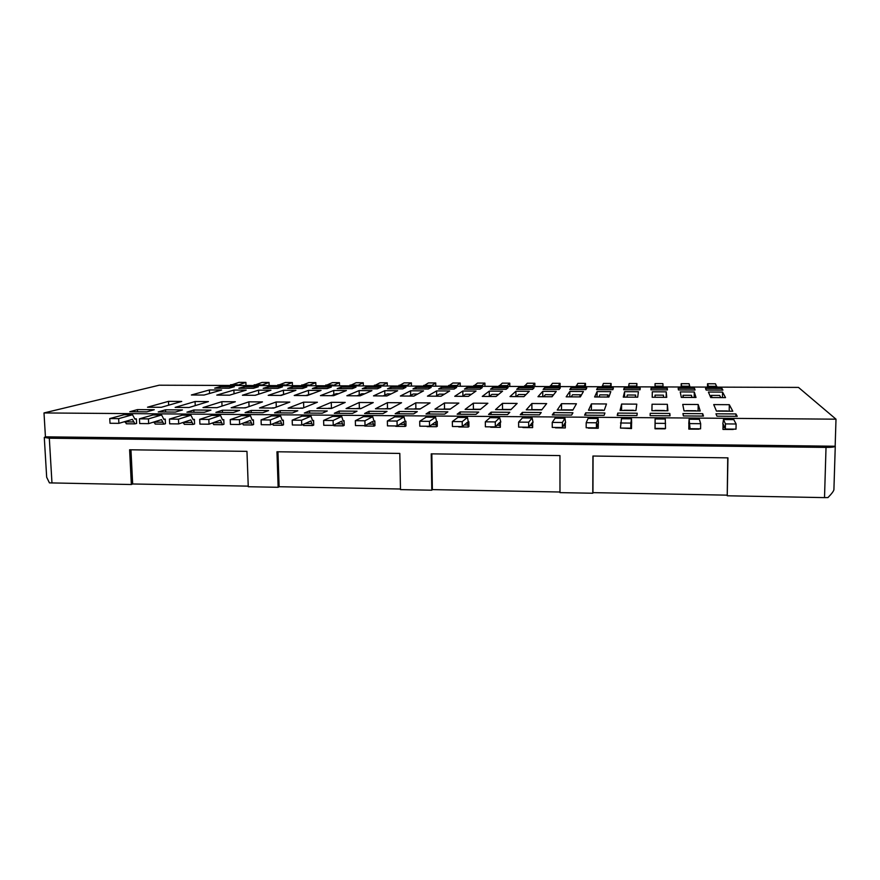 <?xml version="1.0" encoding="UTF-8"?>
<svg xmlns="http://www.w3.org/2000/svg" width="880" height="880" viewBox="0 0 880 880"><rect width="100%" height="100%" fill="white"/><g stroke="black" fill="none" stroke-linecap="round" stroke-linejoin="round"><path stroke-width="1.32" d="M44.286 437.448L49.313 438.207L826.023 447.403L824.516 497.618L727.232 495.781L727.947 457.853L592.911 456.027L592.79 493.24L559.977 492.624L559.955 455.587L431.233 453.849L431.794 490.204L400.488 489.61L399.806 453.42L276.969 451.77L278.146 487.3L248.259 486.728L246.961 451.363L129.613 449.779L131.351 484.517L49.434 482.878L46.673 477.235L44.286 437.448L45.43 436.832L835.263 446.237C834.79 447.018 831.71 447.403 826.023 447.403M824.516 497.618L827.959 497.574C831.721 493.713 833.712 491.073 833.91 489.654L835.263 446.237M727.232 495.781L727.738 457.853M592.79 493.24L592.955 492.635L727.034 495.154M431.794 490.204L432.377 489.61L559.977 492.008M278.146 487.3L279.114 486.728L400.477 489.016M131.351 484.517L132.66 483.978L248.237 486.145M130.955 449.79L132.66 483.978M277.948 451.781L279.114 486.728M431.827 453.86L432.377 489.61M593.076 456.027L592.955 492.635M835.164 446.017L836 419.177L44 412.94L45.43 436.832M253.44 419.892L252.296 420.178L250.415 415.701L239.459 419.694L239.635 424.49L250.338 420.409L252.285 424.974L253.605 424.523L253.44 419.892L252.219 419.881M283.371 420.156L282.304 420.442L280.566 415.943L270.38 419.958L270.545 424.776L280.478 420.673L282.293 425.26L283.525 424.798L283.371 420.156L282.238 420.145M344.069 420.673L343.167 420.97L341.704 416.438L333.102 420.508L333.234 425.37L341.638 421.201L343.145 425.843L344.19 425.37L344.069 420.673L343.112 420.673M313.588 420.409L312.598 420.706L310.992 416.185L301.587 420.233L301.741 425.073L310.904 420.937L312.576 425.546L313.72 425.084L313.588 420.409L312.532 420.409M374.836 420.948L374.077 421.366L372.702 416.68L364.914 420.783L365.024 425.667L372.625 421.476L374 426.129L374.946 425.656L374.836 420.948L373.967 420.937M500.819 422.037L499.642 417.703L495.275 421.916L495.319 426.888L499.576 422.587L500.324 427.328L500.335 422.037M468.875 421.762L468.325 422.059L467.456 417.45L462.209 421.63L462.264 426.58L467.39 422.312L468.292 427.02L468.93 426.547L468.875 421.762L468.292 421.751M405.889 421.212L405.163 421.509L403.997 416.933L397.034 421.058L397.133 425.964L403.909 421.751L405.141 426.426L405.977 425.953L405.889 421.212L405.119 421.212M437.239 421.487L436.645 421.905L435.578 417.186L429.462 421.344L429.539 426.272L435.501 422.026L436.568 426.723L437.305 426.25L437.239 421.487L436.557 421.476M136.389 418.88L134.926 419.155L132.528 414.755L118.646 418.649L118.888 423.346L132.418 419.375L134.926 423.863L136.609 423.423L136.389 418.88L134.827 418.858M165.253 419.122L163.966 419.529L161.601 414.986L148.423 418.902L148.654 423.632L161.513 419.628L163.867 424.138L165.462 423.698L165.253 419.122L163.779 419.111M194.381 419.375L193.182 419.782L190.938 415.217L178.486 419.166L178.695 423.918L190.839 419.881L193.072 424.413L194.579 423.962L194.381 419.375L192.995 419.364M223.784 419.628L222.552 419.914L220.539 415.459L208.835 419.43L209.022 424.204L220.44 420.145L222.541 424.699L223.96 424.248L223.784 419.628L222.475 419.617M533.06 422.323L532.136 417.967L528.66 422.202L528.682 427.207L532.07 422.873L532.653 427.625L532.675 422.312M723.052 423.973L722.975 429.429L733.227 429.484M655.116 419.001L655.061 428.395L665.511 428.494L665.28 419.034L655.105 418.957L655.006 428.791L665.104 428.835M688.886 423.676L688.82 429.11L699.006 429.154M565.609 422.598L564.938 418.231L562.386 422.499L562.386 427.526L564.883 423.159L565.29 427.944L565.323 422.598M598.466 422.884L598.059 418.495L596.442 422.785L596.42 427.845L598.004 423.456L598.246 428.252L598.29 422.884M631.642 423.17L631.51 418.77L630.839 423.082L630.795 428.164L631.455 423.742L631.521 428.56L631.565 423.17M44 412.94L159.192 385.209L798.479 387.409L836 419.177M729.311 404.69L732.809 411.213L716.474 411.103L713.724 404.591L729.311 404.69L729.19 411.191M698.192 404.503L700.216 410.993L684.035 410.883L682.737 404.415L698.192 404.503L698.093 410.982M652.036 404.228L667.359 404.316L667.931 410.773L651.904 410.663L652.036 404.228L651.97 410.663M667.359 404.316L667.282 410.773M621.599 404.052L636.79 404.14L635.943 410.553L620.059 410.443L621.599 404.052L621.555 410.454M591.426 403.876L606.485 403.964L604.241 410.333L588.5 410.234L591.426 403.876L591.404 410.245M561.517 403.689L576.444 403.777L572.836 410.124L557.238 410.014L561.517 403.689L561.517 410.047M531.872 403.513L546.667 403.601L541.706 409.904L526.251 409.805L531.872 403.513L531.894 409.838M502.469 403.348L517.143 403.425L510.862 409.695L495.55 409.596L502.469 403.348L502.524 409.64L511.148 409.42M473.33 403.172L487.872 403.26L480.293 409.486L465.113 409.387L473.33 403.172L473.396 409.156M444.433 402.996L458.854 403.084L449.999 409.277L434.951 409.178L444.433 402.996L444.521 408.958M415.789 402.831L430.078 402.919L419.969 409.068L405.064 408.969L415.789 402.831L415.888 408.771M387.376 402.655L401.555 402.743L390.214 408.87L375.43 408.771L387.376 402.655L387.497 408.573M359.205 402.49L373.263 402.578L360.712 408.672L346.06 408.562L359.205 402.49L359.348 408.386M331.276 402.325L345.213 402.413L331.474 408.463L316.954 408.364L331.276 402.325L331.43 408.188M303.578 402.16L317.394 402.248L302.5 408.265L288.101 408.166L303.578 402.16L303.743 407.759M276.111 401.995L289.817 402.083L273.768 408.067L259.49 407.968L276.111 401.995L276.276 407.132M248.875 401.841L262.46 401.918L245.278 407.88L231.132 407.781L248.875 401.841L249.04 406.571M221.859 401.676L235.334 401.764L217.041 407.682L203.016 407.583L221.859 401.676L222.024 406.065M195.063 401.522L208.428 401.599L189.057 407.495L175.142 407.396L195.063 401.522L195.239 405.614M168.487 401.357L181.742 401.445L161.293 407.297L147.51 407.209L168.487 401.357L168.663 405.196M426.008 413.985L429.506 411.719L447.876 411.851L444.653 414.128L426.008 413.985M429.539 414.007L429.506 411.719M457.138 414.216L460.174 411.939L478.709 412.082L475.959 414.359L457.138 414.216M460.196 414.238L460.174 411.939M572.935 412.764L571.637 415.085L552.277 414.942L553.883 412.621L572.935 412.764M553.883 414.953L553.883 412.621M539.44 414.843L520.267 414.7L522.357 412.39L541.233 412.533L539.44 414.843M522.368 414.711L522.357 412.39M491.139 414.48L491.117 412.17L509.828 412.302L507.551 414.601L488.554 414.458L491.117 412.17M636.933 415.58L617.21 415.437L617.804 413.083L637.219 413.226L636.933 415.58M617.793 415.437L617.804 413.083M584.595 415.184L585.695 412.852L604.923 412.995L604.131 415.338L584.595 415.184M585.684 415.195L585.695 412.852M364.595 413.523L368.995 411.279L387.035 411.411L382.899 413.655L364.595 413.523M369.05 413.556L368.995 411.279M334.312 413.292L339.152 411.07L357.027 411.191L352.451 413.424L334.312 413.292M339.207 413.325L339.152 411.07M417.318 411.631L413.633 413.886L395.164 413.754L399.113 411.499L417.318 411.631M399.157 413.776L399.113 411.499M137.566 411.796L137.456 409.607L154.264 409.728L146.817 411.862L129.789 411.741L137.456 409.607M158.224 411.95L165.517 409.805L182.468 409.937L175.417 412.082L158.224 411.95M165.616 412.005L165.517 409.805M186.923 412.17L193.82 410.014L210.925 410.135L204.259 412.302L186.923 412.17M193.919 412.225L193.82 410.014M280.313 412.874L280.247 410.641L297.803 410.762L292.369 412.973L274.56 412.83L280.247 410.641M251.262 412.654L251.185 410.432L268.587 410.553L262.735 412.742L245.091 412.61L251.185 410.432M215.875 412.39L222.376 410.223L239.635 410.344L233.376 412.522L215.875 412.39M222.464 412.445L222.376 410.223M309.628 413.105L309.562 410.85L327.283 410.982L322.278 413.193L304.304 413.061L309.562 410.85M650.144 415.679L650.221 413.314L669.812 413.457L670.054 415.833L650.144 415.679M650.188 415.679L650.221 413.314M669.779 415.833L669.812 413.457M682.935 413.556L702.713 413.699L703.483 416.086L683.386 415.932L682.935 413.556M702.68 416.086L702.713 413.699M716.947 416.185L715.957 413.798L735.922 413.941L737.242 416.339L716.947 416.185M735.878 416.328L735.922 413.941M462.836 391.006L476.025 391.061L468.468 396.352L454.74 396.286L462.836 391.006L462.891 396.022M283.426 390.269L295.922 390.324L281.182 395.428L268.202 395.362L283.426 390.269L283.547 394.273M308.462 390.368L321.057 390.423L307.307 395.56L294.217 395.494L308.462 390.368L308.583 394.46M333.707 390.478L346.39 390.533L333.63 395.692L320.441 395.626L333.707 390.478L333.817 394.658M410.586 390.797L423.566 390.852L413.886 396.088L400.367 396.011L410.586 390.797L410.663 395.373M384.758 390.687L397.65 390.742L386.914 395.945L373.516 395.879L384.758 390.687L384.846 395.109M359.139 390.577L371.921 390.632L360.162 395.813L346.874 395.758L359.139 390.577L359.238 394.878M436.612 390.907L449.691 390.962L441.067 396.22L427.449 396.154L436.612 390.907L436.678 395.67M489.269 391.116L502.557 391.171L496.1 396.484L482.262 396.418L489.269 391.116L489.313 396.451L491.942 394.372L498.63 394.405M506.176 389.279L490.468 389.224L492.569 387.64L508.09 387.695L506.176 389.279M466.862 387.552L482.262 387.607L480.029 389.18L464.431 389.125L466.862 387.552L466.873 389.125M402.754 388.883L387.519 388.828L390.885 387.277L405.944 387.332L402.754 388.883M428.318 388.982L412.962 388.927L416.02 387.365L431.189 387.42L428.318 388.982M441.342 387.453L456.632 387.508L454.069 389.081L438.592 389.026L441.342 387.453L441.364 389.037M292.204 386.914L306.823 386.969L302.434 388.498L287.639 388.443L292.204 386.914L292.248 388.454M331.32 387.057L327.228 388.586L312.334 388.531L316.602 387.002L331.32 387.057M341.176 387.09L356.015 387.145L352.22 388.685L337.205 388.63L341.176 387.09L341.22 388.641M380.886 387.233L377.388 388.784L362.263 388.729L365.937 387.178L380.886 387.233M542.751 391.347L556.259 391.402L552.035 396.759L537.966 396.693L542.751 391.347L542.762 396.715M515.9 391.226L529.298 391.292L523.952 396.627L510.004 396.561L515.9 391.226L515.933 396.583M543.136 389.422L544.577 387.827L560.34 387.893L559.097 389.488L543.136 389.422M532.532 389.389L516.703 389.323L518.474 387.739L534.116 387.794L532.532 389.389M233.893 390.06L246.202 390.115L229.559 395.175L216.788 395.109L233.893 390.06L234.036 393.811M243.947 386.738L258.346 386.793L253.385 388.311L238.81 388.245L243.947 386.738L244.002 388.267M258.566 390.17L270.974 390.214L255.266 395.296L242.396 395.241L258.566 390.17L258.698 394.108M282.491 386.881L277.816 388.399L263.142 388.344L267.982 386.826L282.491 386.881M569.811 391.457L583.429 391.512L580.36 396.902L566.17 396.836L569.811 391.457L569.811 396.847M597.091 391.567L610.808 391.622L608.905 397.045L594.605 396.968L597.091 391.567L597.069 396.99M612.843 389.697L596.629 389.631L597.388 388.025L613.393 388.08L612.843 389.697M570.878 387.926L586.762 387.981L585.86 389.587L569.778 389.532L570.878 387.926L570.878 389.532M650.969 389.84L651.024 388.223L667.271 388.278L667.436 389.906L650.969 389.84L651.024 388.223M694.529 388.377L695.057 390.016L678.458 389.95L678.15 388.311L694.529 388.377L694.507 390.005M666.237 391.853L666.732 397.331L652.179 397.254L652.3 391.798L666.237 391.853L666.171 397.331M694.287 391.974L696.003 397.474L681.329 397.397L680.229 391.908L694.287 391.974L694.199 397.463M624.096 388.124L640.233 388.179L640.035 389.796L623.689 389.741L624.096 388.124L624.085 389.741M624.58 391.677L638.418 391.743L637.703 397.188L623.271 397.111L624.58 391.677L624.547 397.122M722.557 392.084L725.527 397.617L710.732 397.551L708.4 392.029L722.557 392.084L722.458 397.606M722.007 388.476L722.898 390.115L706.167 390.06L705.496 388.421L722.007 388.476L721.974 390.115M229.141 388.212L214.676 388.157L220.077 386.65L234.377 386.705L229.141 388.212M209.407 389.961L221.628 390.016L204.05 395.054L191.378 394.988L209.407 389.961L209.55 393.47M241.582 415.668L230.241 419.617L230.428 424.402L239.635 424.49M242.22 423.5L243.606 424.853M271.645 415.91L261.074 419.881L261.239 424.688L270.545 424.776M272.327 424.039L273.515 425.139M332.585 416.394L323.62 420.42L323.752 425.282L333.234 425.37M333.421 425.271L334.169 425.711M301.972 416.152L292.193 420.156L292.347 424.985L301.741 425.073M302.72 424.633L303.699 425.425M363.484 416.647L355.344 420.695L355.454 425.579L365.024 425.667M364.298 425.656L364.914 425.997M490.017 417.67L485.32 421.828L485.364 426.8L495.319 426.888M457.941 417.406L452.353 421.542L452.419 426.492L462.264 426.58M394.68 416.9L387.365 420.981L387.464 425.876L397.133 425.964M395.384 425.953L395.945 426.294M426.162 417.153L419.705 421.256L419.782 426.184L429.539 426.272M124.058 414.722L109.758 418.572L110.011 423.269L118.888 423.346M124.608 421.663L126.643 423.753M153.043 414.953L139.458 418.825L139.689 423.544L148.654 423.632M153.615 422.081L155.485 424.017M182.292 415.184L169.444 419.089L169.653 423.83L178.695 423.918M182.875 422.532L184.602 424.292M211.805 415.426L199.694 419.353L199.903 424.116L209.022 424.204M212.41 422.994L213.972 424.578M522.412 417.923L518.617 422.114L518.639 427.108L528.682 427.207M733.777 419.628L736.109 423.995L736.01 429.154L725.34 429.055L723.393 424.545L722.975 429.429M722.821 423.962L723.492 419.551L725.439 423.907L725.34 429.055M655.061 428.395L655.061 423.951L655.006 428.791M688.776 423.665L689.106 419.232L699.369 419.309L700.667 423.698L700.579 428.824L690.03 428.725L689.062 424.248L688.82 429.11M689.139 419.265L690.03 428.725M555.104 418.187L552.233 422.411L552.244 427.427L562.386 427.526M598.059 418.495L588.093 418.418L586.19 422.697L586.179 427.746L596.42 427.845M621.456 418.726L620.444 428.065L630.795 428.164M621.456 428.076L631.521 428.56M717.684 411.114L727.529 411.18M686.224 410.894L695.838 410.96M655.061 410.476L664.422 410.751M655.061 410.399L664.411 410.542M633.347 410.245L624.008 410.476M602.591 410.036L593.241 410.256M572.099 409.827L562.749 410.047M541.871 409.629L532.521 409.849M480.634 409.211L472.846 409.431M450.395 409.002L443.41 409.233M420.431 408.793L414.216 409.035M390.72 408.595L385.275 408.837M361.273 408.397L356.587 408.639M332.09 408.199L328.141 408.441M303.16 408.001L299.937 408.254M274.483 407.803L271.975 408.056M246.048 407.605L244.255 407.869M217.877 407.418L216.755 407.682M471.427 394.284L465.509 394.251L462.451 396.319M286.946 393.426L280.236 395.428M312.686 393.547L305.668 395.549M338.624 393.668L336.325 393.657L331.287 395.681M417.67 394.031L413.237 394.009L409.376 396.066M391.116 393.91L387.398 393.899L383.141 395.934M364.771 393.789L361.757 393.778L357.115 395.802M444.444 394.152L439.263 394.13L435.809 396.187M492.58 389.235L492.569 387.64M390.918 388.839L390.885 387.277M416.042 388.938L416.02 387.365M316.646 388.553L316.602 387.002M365.97 388.74L365.937 387.178M553.553 394.834L545.457 394.625L543.675 396.726M526.053 394.537L518.595 394.504L516.384 396.583M544.577 389.433L544.577 387.827M518.485 389.334L518.474 387.739M261.415 393.316L255.002 395.296M268.037 388.366L267.982 386.826M580.69 396.319L580.69 394.79L572.528 394.746L571.186 396.858M608.036 397.045L608.047 394.911L599.819 394.878L598.906 396.99M597.377 389.631L597.388 388.025M667.249 389.906L667.271 388.278M652.245 397.254L652.3 391.798M655.05 395.131L655.028 397.276L655.05 395.131L663.41 395.164L663.542 397.309M692.032 397.452L691.427 395.296L682.99 395.263L682.968 397.408M635.602 397.177L635.613 395.043L627.319 394.999L626.868 397.133M720.742 397.595L719.664 395.428L711.172 395.395L711.128 397.551M220.143 388.179L220.077 386.65M239.459 419.694L230.241 419.617M270.38 419.958L261.074 419.881M333.102 420.508L323.62 420.42M301.587 420.233L292.193 420.156M364.914 420.783L355.344 420.695M495.275 421.916L485.32 421.828M462.209 421.63L452.353 421.542M397.034 421.058L387.365 420.981M429.462 421.344L419.705 421.256M118.646 418.649L109.758 418.572M148.423 418.902L139.458 418.825M178.486 419.166L169.444 419.089M208.835 419.43L199.694 419.353M528.66 422.202L518.617 422.114M736.109 423.995L725.439 423.907M665.577 423.39L655.116 423.302M700.667 423.698L690.096 423.599M562.386 422.499L552.233 422.411M596.442 422.785L586.19 422.697M630.839 423.082L620.477 422.994M473.484 386.287L477.488 383.075L484.913 383.097L484.946 386.331M481.074 386.309L484.913 383.097M498.839 386.375L502.304 383.152L509.784 383.174L509.806 386.408M506.484 386.397L509.784 383.174M576.07 386.639L577.841 383.372L585.486 383.394L585.475 386.672M583.891 386.661L585.486 383.394M550.132 386.551L552.475 383.306L560.065 383.328L560.065 386.584M557.887 386.573L560.065 383.328M524.392 386.463L527.296 383.229L534.831 383.251L534.842 386.496M532.092 386.485L534.831 383.251M356.785 385.88L363.264 382.745L363.341 385.913M349.481 385.858L356.103 382.723L363.264 382.745M373.912 385.946L380.028 382.789L387.244 382.811L387.31 385.99M381.282 385.968L387.244 382.811M455.84 386.221L460.229 383.031L460.273 386.243M448.316 386.199L452.859 383.009L460.229 383.031M430.804 386.144L435.721 382.954L435.776 386.155M423.335 386.111L428.406 382.932L435.721 382.954M405.955 386.056L411.4 382.877L411.455 386.078M398.53 386.034L404.129 382.866L411.4 382.877M260.601 385.55L269.038 382.459L269.137 385.583M253.495 385.528L262.075 382.437L269.038 382.459M284.383 385.638L292.336 382.525L292.435 385.66M277.233 385.616L285.329 382.514L292.336 382.525M332.475 385.803L339.449 382.668L339.537 385.825M325.215 385.781L332.343 382.646L339.449 382.668M308.341 385.715L315.81 382.602L315.898 385.748M301.136 385.693L308.759 382.58L315.81 382.602M681.802 387.002L681.197 383.68L681.153 387.002M689.865 387.035L689.084 383.702L681.197 383.68M655.072 383.603L655.039 386.914L655.072 383.603L662.893 383.625L663.058 386.155L655.072 386.133M663.069 386.936L663.058 386.155M602.206 386.727L603.394 383.449L611.094 383.471L611.083 386.76M610.082 386.76L611.094 383.471M628.529 386.815L629.134 383.526L636.9 383.548L636.867 386.848M636.471 386.848L636.9 383.548M236.984 385.473L245.894 382.393L246.004 385.506M229.933 385.451L238.986 382.371L245.894 382.393M716.881 387.123L715.462 383.779L707.531 383.757L707.476 387.09M708.752 387.101L707.531 383.757M551.903 396.759L553.553 394.658M579.48 396.902L580.69 394.79M607.277 397.034L608.047 394.911M683.463 397.408L682.99 395.263M635.294 397.177L635.613 395.043M712.107 397.551L711.172 395.395M49.313 438.207L51.975 483.021M727.419 410.971L717.904 410.905M695.772 410.751L686.334 410.685M633.325 410.322L624.063 410.256M602.525 410.113L593.329 410.047M571.989 409.904L562.881 409.849M541.717 409.695L532.697 409.64M511.071 409.486L502.766 409.431M480.546 409.277L473.11 409.233M450.296 409.079L443.707 409.035M420.31 408.87L414.557 408.826M390.588 408.672L385.66 408.639M361.13 408.463L357.005 408.441M331.936 408.265L328.603 408.243M302.984 408.067L300.432 408.056M274.296 407.869L272.514 407.858M245.85 407.682L244.816 407.671M251.031 423.016L243.661 422.95M250.151 415.734L241.153 415.668M281.138 423.291L274.274 423.236M280.324 415.976L271.238 415.91M342.177 423.852L336.391 423.797M341.495 416.471L332.255 416.394M310.772 416.229L301.609 416.152M311.509 423.577L305.184 423.511M373.12 424.138L367.884 424.094M372.515 416.724L363.187 416.647M499.543 417.747L489.841 417.67M499.84 425.304L496.914 425.271M467.709 425.007L464.189 424.974M467.335 417.483L457.732 417.406M404.36 424.424L399.685 424.38M403.821 416.977L394.405 416.9M435.435 417.23L425.92 417.153M435.886 424.71L431.783 424.677M133.331 421.938L124.674 421.861M132.198 414.788L123.519 414.711M161.282 415.019L152.526 414.953M162.36 422.213L153.626 422.125M191.653 422.477L183.26 422.4M190.641 415.261L181.808 415.184M221.21 422.752L213.323 422.675M220.264 415.492L211.343 415.426M532.279 425.601L529.958 425.579M532.059 418L522.269 417.923M724.614 427.361L723.239 427.35M733.865 419.628L723.492 419.551M689.667 427.042L688.963 427.031M565.026 425.898L563.321 425.876M564.883 418.275L555.005 418.187M598.081 426.195L597.014 426.195M598.026 418.539L588.049 418.451M631.488 418.803L621.412 418.726M481.36 385.55L473.781 385.528M506.737 385.638L499.103 385.616M584.012 385.891L576.202 385.869M558.063 385.814L550.308 385.781M532.301 385.726L524.612 385.693M357.269 385.143L349.965 385.121M381.722 385.22L374.374 385.198M456.17 385.473L448.657 385.44M431.178 385.385L423.709 385.363M406.362 385.308L398.948 385.275M261.228 384.824L254.133 384.802M284.977 384.901L277.827 384.879M332.992 385.055L325.754 385.033M308.902 384.978L301.708 384.956M689.821 386.243L681.769 386.221M610.159 385.979L602.294 385.957M636.515 386.067L628.584 386.045M237.644 384.747L230.604 384.714M716.782 386.342L708.664 386.309M243.331 424.897L252.285 424.974M241.428 415.624L250.415 415.701M273.262 425.172L282.293 425.26M271.491 415.866L280.566 415.943M333.949 425.755L343.145 425.843M332.464 416.361L341.704 416.438M301.84 416.119L310.992 416.185M303.468 425.458L312.576 425.546M364.716 426.041L374 426.129M363.374 416.614L372.702 416.68M489.951 417.626L499.642 417.703M490.677 427.229L500.324 427.328M458.744 426.932L468.292 427.02M457.864 417.373L467.456 417.45M395.769 426.338L405.141 426.426M394.57 416.856L403.997 416.933M426.074 417.109L435.578 417.186M427.108 426.635L436.568 426.723M126.291 423.786L134.926 423.863M123.86 414.678L132.528 414.755M152.856 414.92L161.601 414.986M155.155 424.061L163.867 424.138M184.283 424.336L193.072 424.413M182.105 415.151L190.938 415.217M213.675 424.611L222.541 424.699M211.629 415.393L220.539 415.459M522.918 427.537L532.653 427.625M522.357 417.89L532.136 417.967M723.448 419.507L733.81 419.595M655.105 418.957L665.28 419.034M689.106 419.232L699.369 419.309M555.467 427.845L565.29 427.944M555.071 418.154L564.938 418.231M588.324 428.153L598.246 428.252M621.445 418.682L631.51 418.77"/></g></svg>
